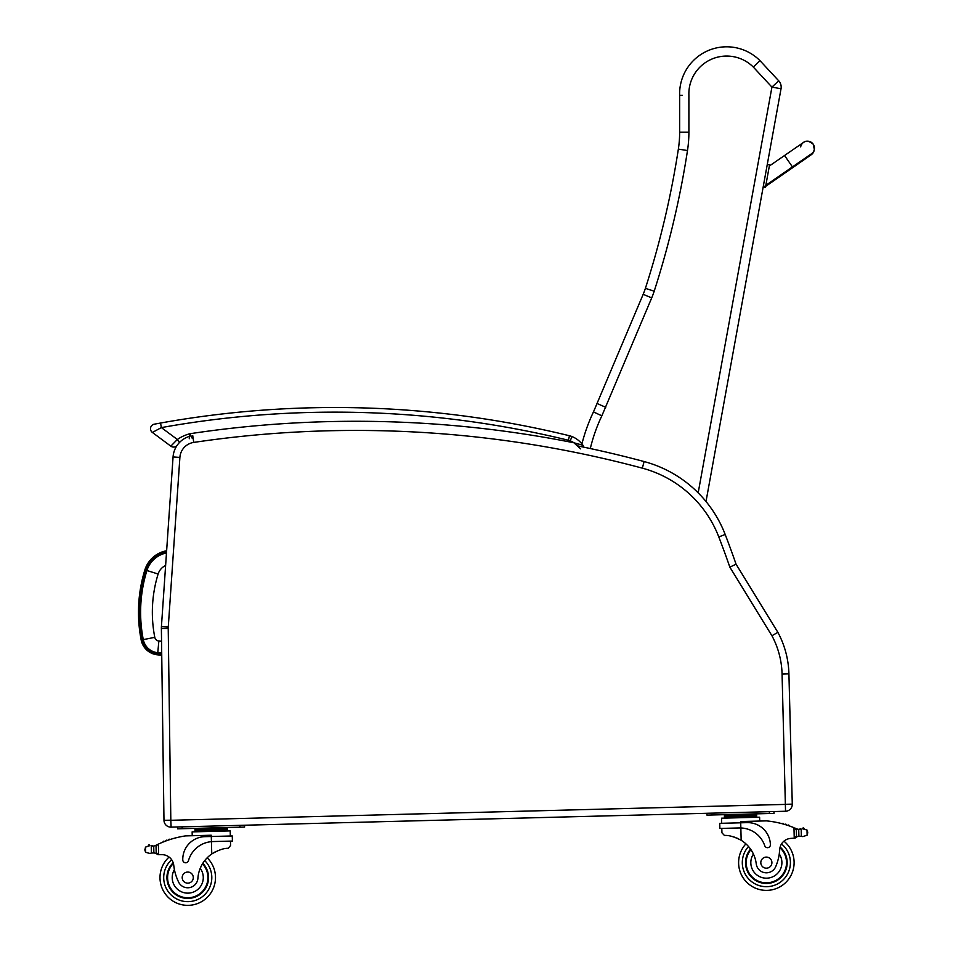 <?xml version="1.0" encoding="UTF-8"?>
<svg xmlns="http://www.w3.org/2000/svg" width="953" height="953" viewBox="0 0 953 953"><rect width="100%" height="100%" fill="white"/><g stroke="black" fill="none" stroke-linecap="round" stroke-linejoin="round"><path stroke-width="1.43" d="M157.555 654.83L157.686 653.448A17.059 17.059 0 0 1 142.545 639.761L141.175 640.023A143.879 143.772 -174.5 0 1 144.88 569.894L146.202 570.311L144.88 569.894A27.899 27.899 0 0 1 166.632 550.751A27.899 27.899 0 0 0 144.88 569.894A143.879 143.772 -174.5 0 0 141.175 640.023A18.441 18.441 0 0 0 157.555 654.83L161.736 655.235M166.477 552.954A25.767 25.767 0 0 0 146.917 570.513A141.747 141.64 -174.5 0 0 143.284 639.618A16.308 16.308 0 0 0 157.769 652.698L161.712 653.079M146.917 570.513L158.127 574.016A14.021 14.021 0 0 1 165.619 565.486M157.769 652.698L158.865 641.012A4.562 4.562 0 0 1 154.791 637.343A130.001 129.906 -174.5 0 1 158.127 574.016M782.068 674.009L788.917 673.831L792.277 804.129L788.917 673.831A92.501 92.501 0 0 0 777.874 632.339L736.061 564.2L729.843 567.142L771.93 635.746A85.663 85.663 0 0 1 782.068 674.009L785.534 811.253A6.933 6.933 0 0 0 792.277 804.129L788.917 673.831A92.501 92.501 0 0 0 777.874 632.339L771.93 635.746M736.061 564.2A929.08 929.08 0 0 0 725.185 534.466A120.257 120.257 0 0 0 706.006 501.504L781.031 88.76A9.256 9.256 0 0 0 778.708 80.802L771.93 87.104L781.031 88.76A9.256 9.256 0 0 0 778.708 80.802L759.982 60.658A47.031 47.031 0 0 0 679.644 95.407L679.644 132.181A111.001 111.001 0 0 1 678.357 149.121A899.942 899.942 0 0 1 645.395 288.354A74 74 0 0 1 643.18 294.31L593.469 411.922A173.291 173.291 0 0 0 581.926 443.907M192.089 438.094L189.981 433.722L189.85 436.271A23.122 23.122 0 0 0 173.065 456.952A23.122 23.122 0 0 1 176.913 445.682A23.122 23.122 0 0 0 173.065 456.952L161.426 626.609A23.122 23.122 0 0 0 161.379 628.504L163.976 820.295A6.933 6.933 0 0 0 171.099 827.133L785.534 811.253M644.109 461.55L642.346 468.161A113.407 113.407 0 0 1 718.8 536.932L725.185 534.466A120.257 120.257 0 0 0 644.109 461.55A1112.365 1112.365 0 0 0 577.875 445.944L576.005 444.289M590.312 448.541A164.047 164.047 0 0 1 601.855 415.83L651.709 297.896A83.256 83.256 0 0 0 654.199 291.189A909.186 909.186 0 0 0 687.494 150.526A120.257 120.257 0 0 0 688.9 132.181L688.888 95.24A37.786 37.786 0 0 1 753.323 67.079L759.982 60.658L753.323 67.079L771.93 87.104L698.18 492.844M601.843 415.818L593.469 411.922M605.727 407.3L597.257 403.595M682.312 95.36L679.644 95.407A47.031 47.031 0 0 1 759.982 60.658A47.031 47.031 0 0 0 679.644 95.407M598.567 414.293L595.887 413.042M151.241 846.061L153.707 846.038A7.791 7.791 0 0 0 155.911 845.311A98.338 98.338 0 0 1 157.34 844.596L156.113 846.621L156.268 852.518L156.137 847.622A88.141 88.141 0 0 0 156.066 847.658L156.197 852.518A0.727 0.727 0 0 1 155.256 853.233A7.791 7.791 0 0 0 153.886 852.947L151.42 853.042L153.886 852.947L153.707 846.038L151.241 846.061A0.727 0.727 0 0 1 152.683 846.145A7.791 7.791 0 0 1 151.241 846.061L151.42 853.042L149.966 853.495L151.42 853.042M219.154 828.407L194.972 829.039L195.043 831.814L195.008 830.42L227.255 829.586L227.219 828.205L219.154 828.407L219.19 829.801M149.8 845.704A0.727 0.727 0 0 0 149.204 844.858A0.727 0.727 0 0 0 148.37 845.478A3.645 3.645 0 0 1 149.764 845.68L145.475 847.134L144.916 850.231L145.606 852.28L149.966 853.495M215.485 876.879A27.756 27.756 0 0 1 176.841 903.122A27.756 27.756 0 0 1 169.086 857.057A27.756 27.756 0 0 0 176.841 903.122A27.756 27.756 0 0 0 207.194 857.795A27.756 27.756 0 0 1 215.485 876.879M795.016 828.109A98.338 98.338 0 0 1 796.494 828.753A7.791 7.791 0 0 0 797.351 829.074A0.727 0.727 0 0 0 796.41 829.777L796.446 831.099A88.141 88.141 0 0 0 796.374 831.064L796.505 835.972L796.351 830.075L793.968 827.68L794.242 838.211L796.505 835.972A2.18 2.18 0 0 1 794.373 838.211M802.605 828.824A0.727 0.727 0 0 1 803.153 827.954A0.727 0.727 0 0 1 804.01 828.526A3.645 3.645 0 0 0 802.64 828.8L807 830.027L807.691 832.076L807.131 835.173L802.843 836.615L801.366 836.246L802.843 836.615M797.351 829.074A7.791 7.791 0 0 0 798.721 829.36L801.187 829.253A0.727 0.727 0 0 0 799.758 829.408A7.791 7.791 0 0 0 801.175 829.253L798.721 829.36L798.9 836.269L801.366 836.246L798.9 836.269A7.791 7.791 0 0 0 797.542 836.627A0.727 0.727 0 0 1 796.577 835.96M745.913 843.87A27.756 27.756 0 0 0 738.611 863.358A27.756 27.756 0 0 1 745.913 843.87A27.756 27.756 0 0 0 778.565 887.565A27.756 27.756 0 0 0 783.938 841.165A27.756 27.756 0 0 1 778.565 887.565A27.756 27.756 0 0 1 738.611 863.358A27.756 27.756 0 0 0 778.565 887.565A27.756 27.756 0 0 0 783.938 841.165A11.901 11.901 0 0 1 790.573 838.414A65.554 65.554 0 0 1 794.242 838.211M158.508 854.65L156.268 852.518A2.18 2.18 0 0 0 158.508 854.65L158.639 854.638A65.554 65.554 0 0 1 162.308 854.662A11.901 11.901 0 0 1 173.744 865.253A50.985 50.985 0 0 0 178.294 881.418A10.197 10.197 0 0 0 197.914 878.297A32.247 32.247 0 0 1 211.757 853.971C218.511 850.028 224.003 848.134 228.208 848.313L230.578 845.49L230.459 841.106L230.578 845.49M213.031 841.559L232.401 841.058L232.27 835.96L204.883 836.663A22.705 22.705 0 0 0 182.773 859.94A2.907 2.907 0 0 0 188.48 860.654A26.219 26.219 0 0 1 211.435 841.654L213.031 841.559L211.435 841.654L211.757 853.971L213.389 852.923M214.675 852.173L216.14 851.434M217.439 850.838L218.392 850.445M157.34 844.596L158.365 844.12A98.338 98.338 0 0 1 185.478 835.9L211.268 835.233L211.435 841.654M203.037 828.824L203.072 830.218M168.562 840.01A0.727 0.727 0 0 1 169.908 839.569M165.822 840.987A0.727 0.727 0 0 1 167.144 840.498M163.082 842.059A0.727 0.727 0 0 1 164.404 841.523M155.065 845.68A0.727 0.727 0 0 1 156.03 846.335L156.197 852.518M144.892 849.206L144.916 850.231M192.232 835.733L192.137 831.886L230.197 830.897L230.328 836.007M239.93 825.358L244.552 825.238L244.599 827.085L239.977 827.204L239.93 825.358M182.178 828.693L182.13 826.847L177.508 826.966L177.556 828.824L239.977 827.204M202.834 863.263A20.811 20.811 0 0 1 179.938 896.892A20.811 20.811 0 0 1 173.184 862.727M197.914 878.297A32.247 32.247 0 0 1 200.225 868.338L202.274 864.18A32.247 32.247 0 0 0 200.225 868.338A15.546 15.546 0 0 1 192.816 892.294A15.546 15.546 0 0 1 174.411 869.624L173.744 865.253A11.901 11.901 0 0 0 173.506 863.871L173.744 865.253M202.489 863.835A20.168 20.168 0 0 1 195.389 896.261A20.168 20.168 0 0 1 173.398 863.43M182.202 877.737A5.551 5.551 0 0 0 190.648 882.335A5.551 5.551 0 0 0 190.397 872.722A5.551 5.551 0 0 0 182.202 877.737M721.921 832.791L721.814 828.407L721.921 832.791L724.447 835.483C728.628 835.09 734.203 836.686 741.16 840.284A32.247 32.247 0 0 1 756.241 863.859A10.197 10.197 0 0 0 775.992 865.967A50.985 50.985 0 0 0 779.709 849.588A11.901 11.901 0 0 1 790.573 838.414M734.346 837.103L735.323 837.449M736.657 837.973L738.146 838.64M739.48 839.319L741.16 840.284L740.85 827.966L739.242 827.954L740.85 827.966L740.707 822.808L719.741 823.344L719.872 828.455L739.242 827.954M740.85 827.966A26.219 26.219 0 0 1 764.759 845.752A2.907 2.907 0 0 0 770.405 844.751A22.705 22.705 0 0 0 747.128 822.642L740.707 822.808L740.684 821.546L766.474 820.878A98.338 98.338 0 0 1 793.968 827.68M807.691 832.076L807.715 833.089M724.387 815.351L756.634 814.517L756.67 815.899L724.411 816.733L724.387 815.351M748.57 814.72L748.605 816.102M732.452 815.137L732.488 816.518M756.706 817.281L756.67 815.899M783.569 824.107A0.727 0.727 0 0 0 782.21 823.737M786.368 824.941A0.727 0.727 0 0 0 785.01 824.524M789.155 825.87A0.727 0.727 0 0 0 787.797 825.405M721.552 818.198L721.683 823.297L721.552 818.198L759.612 817.209L759.708 821.057M769.393 813.517L774.015 813.397L773.967 811.551L769.345 811.67L769.393 813.517L711.593 815.006L711.546 813.159L706.923 813.278L706.971 815.125L711.593 815.006M774.015 813.397L773.967 811.551M750.547 849.099A20.811 20.811 0 0 0 775.158 881.501A20.811 20.811 0 0 0 780.138 847.038M779.709 849.588L779.268 853.983A15.546 15.546 0 0 1 771.072 877.451A15.546 15.546 0 0 1 753.418 854.031L751.155 849.993M779.959 847.753A20.168 20.168 0 0 1 774.729 880.989A20.168 20.168 0 0 1 750.928 849.647M771.906 862.489A5.551 5.551 0 0 0 763.46 857.903A5.551 5.551 0 0 0 763.71 867.516A5.551 5.551 0 0 0 771.906 862.489M813.993 150.943L814.16 150.252A6.933 6.933 -169.7 0 1 808.454 155.851A6.933 6.933 -169.7 0 0 814.16 150.252L814.327 149.359A6.933 6.933 -169.7 0 1 811.146 154.017M765.616 186.538L763.341 186.121L763.15 187.11L765.426 187.527L765.616 186.538L769.547 164.893L767.272 164.476L769.547 164.893M765.831 185.335L792.443 166.906L784.545 155.494L803.427 142.485C802.664 143.76 805.511 137.887 813.195 144.165A6.933 6.933 -169.7 0 1 814.327 149.359L813.195 144.165A6.933 6.933 -169.7 0 0 800.675 146.881M765.438 187.467L763.162 187.05M763.15 187.11L765.426 187.527M570.239 440.846L571.955 436.545A18.5 18.5 0 0 0 569.477 435.759L568.381 440.25A13.878 13.878 0 0 1 570.239 440.846A19.882 19.882 0 0 1 573.932 442.788L582.95 445.265L583.319 447.064A2.311 2.311 0 0 0 582.95 445.265L583.319 447.064A2.311 2.311 0 0 0 582.95 445.265A24.504 24.504 0 0 0 571.955 436.545A18.5 18.5 0 0 0 569.477 435.759A987.499 987.499 0 0 0 160.557 423.037L156.518 423.775M157.614 423.573L160.557 423.037L161.367 427.599A982.877 982.877 0 0 1 568.381 440.25M580.591 448.863L573.932 442.788A1114.688 1114.688 0 0 0 189.981 433.722A39.204 39.204 0 0 0 177.353 439.488L161.367 427.599L152.385 432.448A4.622 4.622 0 0 1 154.303 424.18A4.622 4.622 0 0 0 152.385 432.448A4.622 4.622 0 0 1 154.303 424.18L160.557 423.037M176.662 445.897L176.662 445.897A4.622 4.622 0 0 1 170.825 446.159A4.622 4.622 0 0 0 176.662 445.897A4.622 4.622 0 0 1 170.825 446.159A4.622 4.622 0 0 0 176.662 445.897A4.622 4.622 0 0 1 170.825 446.159A4.622 4.622 0 0 0 176.662 445.897M189.981 433.722L189.242 438.749M154.303 424.18A4.622 4.622 0 0 0 152.385 432.448A4.622 4.622 0 0 1 154.303 424.18A4.622 4.622 0 0 0 152.385 432.448L170.825 446.159L177.353 439.488L179.45 442.514M142.545 639.761A142.497 142.39 -174.5 0 1 146.202 570.311A26.517 26.517 0 0 1 166.537 552.18M161.724 653.829L157.686 653.448M143.284 639.618L154.791 637.343M161.557 641.274L158.865 641.012M173.553 549.917L179.891 457.416A16.284 16.284 0 0 1 193.745 442.418A1105.528 1105.528 0 0 1 642.346 468.161M792.277 804.129L785.439 804.308M718.8 536.932A922.242 922.242 0 0 1 729.843 567.142M192.744 435.652L193.745 442.418M176.913 445.682A23.122 23.122 0 0 0 173.065 456.952L179.891 457.416L168.264 627.074L161.426 626.609M161.379 628.504L168.228 628.408A16.284 16.284 0 0 1 168.264 627.074M163.976 820.295L170.825 820.199L168.228 628.408M171.099 827.133L170.825 820.199M785.355 804.403L170.921 820.295M651.709 297.896L643.18 294.31M654.199 291.189L645.395 288.354M687.494 150.526L678.357 149.121M688.9 132.181L679.644 132.181M204.74 860.571A24.051 24.051 0 0 1 211.792 876.974A24.051 24.051 0 0 0 204.74 860.571A24.051 24.051 0 0 1 178.247 899.692A24.051 24.051 0 0 1 171.659 859.725A24.051 24.051 0 0 0 178.247 899.692A24.051 24.051 0 0 0 211.792 876.974A24.051 24.051 0 0 1 178.247 899.692A24.051 24.051 0 0 1 171.659 859.725M748.51 846.514A24.051 24.051 0 0 0 742.316 863.263A24.051 24.051 0 0 1 748.51 846.514A24.051 24.051 0 0 0 776.981 884.217A24.051 24.051 0 0 0 781.508 843.953A24.051 24.051 0 0 1 776.981 884.217A24.051 24.051 0 0 1 742.316 863.263A24.051 24.051 0 0 0 776.981 884.217A24.051 24.051 0 0 0 781.508 843.953M145.475 847.134L145.606 852.28M158.365 844.12L158.639 854.638M807 830.027L807.131 835.173M801.187 829.253L801.366 836.246M765.616 186.478L763.341 186.061M765.64 186.383L792.253 167.954L791.836 167.335M582.95 445.265A24.504 24.504 0 0 0 571.955 436.545M223.455 827.633L221.87 828.181M227.291 830.98L227.255 829.586M200.523 828.896L198.701 828.276M724.447 818.115L724.411 816.733M751.083 814.66L752.87 813.945M729.938 815.196L728.116 814.577M784.545 155.494L769.333 166.025M792.443 166.906L811.206 153.981M792.253 167.954L811.17 154.803L813.731 151.694"/></g></svg>
